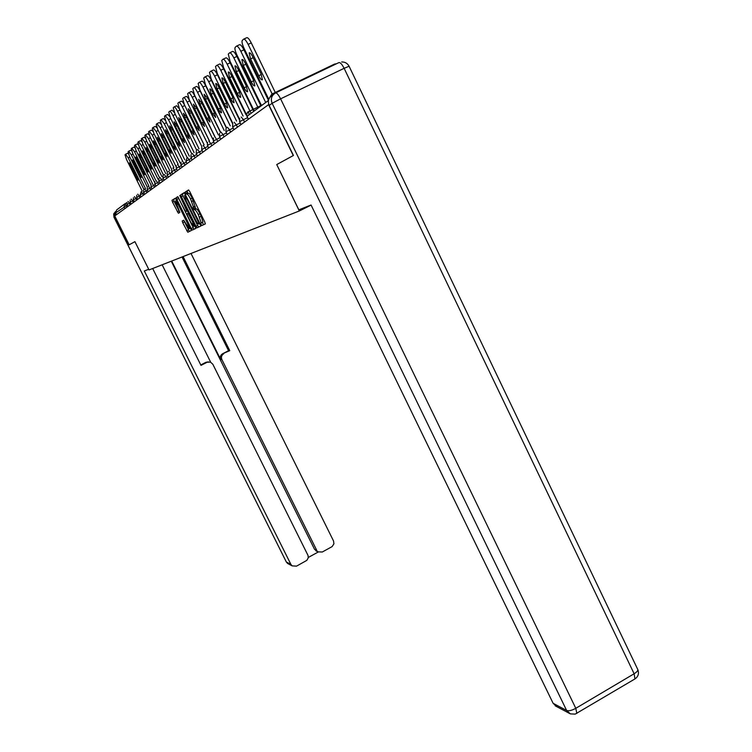 <?xml version="1.0" encoding="UTF-8"?>
<svg xmlns="http://www.w3.org/2000/svg" width="752" height="752" viewBox="0 0 752 752"><rect width="100%" height="100%" fill="white"/><g stroke="black" fill="none" stroke-linecap="round" stroke-linejoin="round"><path stroke-width="1.13" d="M201.066 224.481L201.874 225.544L205.315 223.917L204.798 222.066L189.692 191.459L188.545 189.955L185.293 191.986L185.659 193.292L186.872 194.082C187.624 194.044 188.837 195.642 190.519 198.885L193.527 207.289L192.991 207.627L193.377 208.906L194.599 209.723C195.37 209.723 196.592 211.34 198.265 214.574L201.254 222.902L200.69 223.222L201.066 224.481M200.69 223.222L202.354 222.404L203.538 224.726L205.352 223.861M188.771 190.04L186.947 191.187L188.047 193.508M186.91 194.063L188.545 193.264C189.307 193.226 190.519 194.824 192.202 198.067L195.793 209.141M183.77 220.242L182.2 221.003L182.736 222.724L187.793 232.218L191.281 230.554L190.754 228.824L176.344 199.703L175.254 198.255L171.982 200.295L172.499 202.072L178.393 213.239L179.841 212.421L175.451 201.113L178.412 204.92L187.887 224.058L189.307 228.693L183.667 220.223L182.228 220.985L183.761 220.233L189.382 231.437L191.29 230.526M115.413 211.838L114.953 216.51L129.1 244.814L134.909 241.665L129.156 244.785L114.746 215.946L268.774 104.509M134.928 241.646L149.046 269.93L299.324 210.964L311.112 205.099M268.539 104.622L293.271 155.57L276.736 164.556L299.324 210.964M195.99 226.305L197.109 227.8L200.812 226.051L200.305 224.228L184.287 192.606L180.762 194.824L181.317 196.629L195.99 226.305L197.626 225.497L198.754 226.991L200.85 225.995M195.952 228.354L192.371 230.046L191.271 228.57L176.833 199.393L176.288 197.616L177.754 196.695L184.757 210.09L185.857 211.566L186.872 210.992L179.766 195.445L195.952 228.354M336.492 63.751L334.565 64.07L271.754 94.16L269.686 97.591M116.532 214.649L115.648 212.882L116.616 209.958L124.343 204.187M186.844 211.011L187.577 210.654L186.75 209M276.736 164.556L298.845 209.836L311.065 205.005L553.124 703.317L566.641 710.48L272.13 103.297L269.16 105.44L293.449 155.476L276.792 164.528M201.151 222.987L202.918 222.075L201.198 216.275L199.515 217.102M194.599 209.723L196.272 208.906C197.043 208.896 198.265 210.513 199.947 213.756L201.198 216.275M184.513 192.7L182.416 194.016L182.962 195.83L197.626 225.497M187.361 193.847L186.797 192.738M195.088 209.488L194.524 208.342M193.931 207.129L193.593 206.452M199.308 223.88L185.114 195.163L184.597 195.511L186.355 201.339L195.229 219.283C196.874 222.47 198.086 224.077 198.848 224.105L199.327 223.861M194.082 208.558L194.646 209.705M195.99 228.298L192.371 230.046M176.316 197.597L177.961 196.789L193.988 229.247M185.857 211.566L187.605 210.701M190.867 222.46L193.913 226.352L192.484 221.643L187.981 213.314L186.966 213.878L187.502 215.645L190.867 222.46M175.47 198.349L173.562 199.543L174.097 201.292L179.841 212.421M243.836 39.066L246.665 37.741C247.718 37.299 249.25 39.019 251.262 42.902L275.279 92.468M251.262 42.902L248.122 44.377L272.158 93.962M248.122 44.377C246.111 40.495 244.588 38.766 243.535 39.207L242.191 40.552C241.683 41.905 242.294 44.481 244.024 48.26L268.793 99.32M261.01 73.818L262.41 79.74C261.611 80.267 260.38 78.932 258.707 75.726L250.557 58.919L249.138 52.922C249.918 52.377 251.14 53.702 252.813 56.908L261.01 73.818M236.664 46.06L239.446 44.753C240.452 44.34 241.947 46.032 243.911 49.829L268.483 100.458M243.911 49.829L240.837 51.277L265.71 102.498M240.837 51.277C238.873 47.47 237.388 45.778 236.382 46.192L235.094 47.47C234.605 48.786 235.216 51.296 236.918 54.99L261.499 105.59M253.48 80.05L254.872 85.831C254.11 86.32 252.907 85.004 251.281 81.874L243.291 65.443L241.881 59.587C242.633 59.07 243.817 60.376 245.453 63.506L253.48 80.05M229.783 52.753L232.528 51.465C233.496 51.08 234.944 52.743 236.871 56.456L260.944 106.004M236.871 56.456L233.863 57.876L258.227 107.997M233.863 57.876C231.936 54.153 230.488 52.49 229.52 52.875L228.288 54.106L230.103 61.438L254.101 110.779M246.271 86.019L247.652 91.659C246.919 92.129 245.754 90.832 244.156 87.768L236.335 71.684L234.925 65.969C235.649 65.48 236.805 66.768 238.403 69.823L246.271 86.019M223.194 59.173L225.891 57.904C226.831 57.537 228.241 59.173 230.131 62.811L253.584 111.023M230.131 62.811L227.179 64.202L250.651 112.433M227.179 64.202C225.29 60.564 223.88 58.929 222.949 59.286L221.765 60.461L223.57 67.624L246.393 114.483M239.362 91.735L240.734 97.243C240.029 97.685 238.892 96.416 237.331 93.417L229.661 77.663L228.26 72.089C228.956 71.628 230.084 72.897 231.644 75.886L239.362 91.735M216.867 65.33L219.528 64.08C220.43 63.732 221.802 65.349 223.654 68.911L245.96 114.689M223.654 68.911L220.759 70.284L243.084 116.071M220.759 70.284C218.917 66.712 217.535 65.095 216.642 65.443L215.504 66.561L217.29 73.564L239.427 118.938M232.725 97.224L234.088 102.61C233.411 103.024 232.312 101.774 230.779 98.841L223.25 83.416L221.868 77.964C222.536 77.531 223.626 78.772 225.158 81.705L232.725 97.224M210.804 71.243L213.408 70.011C214.282 69.692 215.627 71.271 217.441 74.768L239.268 119.512M217.441 74.768L214.602 76.112L236.551 121.072M214.602 76.112C212.788 72.615 211.453 71.026 210.579 71.346L209.498 72.427L211.274 79.261L232.829 123.394M226.352 102.498L227.715 107.762C227.057 108.156 225.976 106.916 224.481 104.049L217.102 88.933L215.721 83.604C216.36 83.19 217.431 84.421 218.926 87.288L226.352 102.498M556.809 706.664L553.124 703.317M269.16 105.44C267.505 100.994 268.614 97.581 272.487 95.203L273.277 94.611M134.909 241.665L148.708 269.263L144.328 270.993L290.902 564.395L292.152 565.88L296.542 566.134L306.807 560.381L308.235 557.909L308.066 555.531L212.816 364.222L210.485 362.107L205.916 362.304L208.389 361.872M152.675 268.511L201 365.387L207.035 362.295M317.006 551.348L314.515 549.251L318.096 551.855L322.307 552.006L332.121 546.601L333.916 543.837L333.559 541.036L191.008 253.471M308.301 557.448L318.293 551.977M223.776 353.713C221.577 355.141 220.947 357.087 221.887 359.569L220.712 359.588C219.772 357.115 220.402 355.17 222.601 353.75L229.764 350.648L183.074 256.582M316.705 550.267L221.887 359.569M162.15 264.789L210.654 362.173M220.712 359.588L171.71 261.038M314.515 549.251L171.259 261.217M222.601 353.75L228.57 350.695L182.04 256.987M228.57 350.695L229.764 350.648M200.775 364.936L205.916 362.304M204.967 76.93L207.533 75.717C208.379 75.407 209.686 76.967 211.462 80.398L232.631 123.732M211.462 80.398L208.68 81.714L230.262 125.885M208.68 81.714C206.903 78.283 205.597 76.723 204.76 77.024L203.717 78.058L205.475 84.741L226.559 127.859M220.233 107.564L221.577 112.706C220.947 113.091 219.894 111.869 218.428 109.049L211.19 94.235L209.817 89.027C210.438 88.633 211.481 89.845 212.948 92.656L220.233 107.564M199.355 82.391L201.884 81.197C202.702 80.906 203.98 82.447 205.719 85.813L226.38 128.056M205.719 85.813L202.984 87.1L224.218 130.5M202.984 87.1C201.245 83.735 199.966 82.203 199.158 82.485L198.152 83.481L199.91 90.024L220.59 132.277M214.339 112.443L215.683 117.472L212.609 113.872L205.493 99.339L204.14 94.244L207.185 97.826L214.339 112.443M193.95 87.655L196.451 86.48C197.231 86.207 198.481 87.721 200.192 91.02L220.439 132.38M200.192 91.02L197.503 92.289L218.4 134.946M197.503 92.289C195.802 88.99 194.552 87.476 193.772 87.74L192.803 88.698L194.542 95.1L214.893 136.629M208.671 117.133L209.996 122.059L207.007 118.506L200.013 104.255L198.669 99.273L201.649 102.789L208.671 117.133M188.752 92.722L191.205 91.556C191.967 91.302 193.189 92.797 194.862 96.03L214.79 136.676L217.845 141.32M194.862 96.03L192.23 97.281L212.788 139.223M192.23 97.281C190.547 94.047 189.335 92.552 188.583 92.806L187.643 93.727L189.372 99.988L209.413 140.84M203.209 121.645L204.525 126.477L201.602 122.98L194.74 108.984L193.396 104.105L196.31 107.583L203.209 121.645M183.742 97.61L186.158 96.463C186.891 96.218 188.085 97.694 189.73 100.871L209.357 140.868M189.73 100.871L187.145 102.103L207.223 143.002M187.145 102.103C185.5 98.916 184.306 97.45 183.573 97.685L182.68 98.578L184.381 104.707L204.13 144.91L184.785 105.534L182.238 106.746L201.818 146.602M197.945 126.007L199.252 130.735L196.394 127.285L189.645 113.552L188.32 108.767L191.158 112.189L197.945 126.007M178.901 102.319L181.288 101.191C182.003 100.965 183.168 102.413 184.785 105.534M182.238 106.746C180.621 103.616 179.455 102.169 178.75 102.394L177.876 103.25L179.578 109.256L199.026 148.821M192.869 130.209L194.166 134.843L191.375 131.45L184.738 117.951L183.422 113.27L186.205 116.645L192.869 130.209M174.238 106.869L176.588 105.75L179.333 108.749M179.963 110.055L177.5 111.221L196.676 150.212M177.5 111.221C175.912 108.156 174.774 106.728 174.088 106.934L173.251 107.762L174.934 113.655L194.101 152.6M187.962 134.26L189.26 138.81L186.524 135.454L180.001 122.2L178.694 117.613L181.411 120.94L187.962 134.26M169.726 111.258L172.048 110.159L174.473 112.678M175.31 114.417L172.932 115.554L191.76 153.803M172.932 115.554C171.371 112.537 170.253 111.127 169.585 111.324L168.777 112.123L170.45 117.895L189.335 156.247M183.234 138.18L184.513 142.636L181.834 139.336L175.423 126.308L174.126 121.805L176.786 125.086L183.234 138.18M165.374 115.498L167.658 114.417L169.849 116.588M170.817 118.637L168.514 119.728L187.051 157.347M168.514 119.728L165.243 115.564L164.462 116.334L166.117 122.003L184.729 159.762M178.656 141.968L179.925 146.339L177.312 143.077L170.995 130.275L169.708 125.857L172.311 129.1L178.656 141.968M161.163 119.606L163.41 118.534L165.402 120.442M166.465 122.717L164.246 123.77L182.52 160.834M164.246 123.77L161.031 119.662L160.279 120.405L161.924 125.969L180.273 163.165M174.229 145.625L175.498 149.921L172.932 146.706L166.718 134.119L165.44 129.776L167.997 132.972L174.229 145.625M157.083 123.572L159.311 122.52L161.125 124.202M162.263 126.656L160.11 127.68L178.139 164.199M160.11 127.68L156.971 123.629L156.237 124.353L157.864 129.814L175.968 166.455M169.952 149.169L171.202 153.38L168.692 150.212L162.582 137.832L161.313 133.574L163.814 136.723L169.952 149.169M153.145 127.417L155.335 126.374L156.999 127.859M158.193 130.472L156.115 131.468L173.891 167.461M156.115 131.468L153.032 127.464L152.327 128.169L153.944 133.527L171.616 169.294M165.816 152.59L167.057 156.736L164.594 153.605L158.569 141.423L157.318 137.24L159.762 140.351L165.816 152.59M149.328 131.13L151.49 130.105L153.013 131.431M154.254 134.176L152.242 135.134L169.783 170.61M152.242 135.134L149.216 131.186L148.539 131.863L150.137 137.127L167.452 172.133M161.802 155.918L163.034 159.979L160.618 156.895L154.686 144.91L153.446 140.803L155.843 143.867L161.802 155.918M145.625 134.74L147.759 133.724L149.159 134.899M150.447 137.748L148.492 138.688L165.797 173.665M148.492 138.688L145.521 134.787L144.863 135.445L146.452 140.615L163.457 174.981M157.911 159.133L159.133 163.128L156.764 160.082L150.926 148.276L149.695 144.243L152.045 147.27L157.911 159.133M142.043 138.236L144.14 137.231L145.427 138.274M146.753 141.226L144.854 142.128L161.934 176.626M144.854 142.128L141.94 138.283L141.301 138.913L142.871 143.999L159.612 177.801M154.141 162.244L155.354 166.173L153.032 163.165L147.279 151.556L146.057 147.589L148.37 150.579L154.141 162.244M138.565 141.62L140.633 140.633L141.808 141.555M143.162 144.591L141.329 145.465L158.183 179.493M141.329 145.465L138.471 141.667L137.851 142.278L139.402 147.279L155.918 180.593M150.494 165.271L151.688 169.134L149.413 166.164L143.735 154.724L142.523 150.823L144.798 153.775L150.494 165.271M135.191 144.91L137.24 143.933L138.312 144.751M139.684 147.853L137.907 148.699L154.545 182.266M137.907 148.699L135.097 144.957L134.495 145.55L136.037 150.466L152.346 183.338M146.941 168.204L148.135 172.011L145.897 169.078L140.304 157.807L139.101 153.972L141.329 156.886L146.941 168.204M131.91 148.106L133.931 147.138L134.918 147.862M136.319 151.02L134.58 151.848L150.917 184.766M134.58 151.848L131.826 148.144L131.243 148.727L132.775 153.558L148.877 186.007M143.5 171.061L144.685 174.793L142.485 171.898L135.774 157.027L137.964 159.903L143.5 171.061M128.733 151.208L130.726 150.25L131.628 150.889M133.038 154.094L131.356 154.903L147.373 187.154M131.356 154.903L128.648 151.246L128.084 151.81L129.598 156.566L145.503 188.592M140.154 173.825L141.329 177.5L139.167 174.643L132.549 159.988L134.702 162.836L140.154 173.825M125.64 154.216L127.614 153.276L128.432 153.831M129.861 157.083L128.225 157.864L143.97 189.56M128.225 157.864L125.556 154.254L125.011 154.799L126.515 159.48L142.231 191.102M136.911 176.513L138.067 180.132L135.943 177.303L129.41 162.864L131.525 165.675L136.911 176.513M203.538 224.726L201.874 225.544M262.73 104.688L247.54 112.198L246.59 115.141L248.357 119.23M268.492 100.448L246.966 116.372M124.926 208.577L124.005 206.734L125.011 203.689L126.891 202.777M127.295 205.061L115.648 212.882M247.511 117.716L243.422 119.681L244.55 121.993M248.498 111.522L249.091 114.718M239.719 118.346L239.568 121.739L243.422 119.681L241.166 116.992M240.189 123.018L236.344 124.87L237.444 127.135M233.176 128.103L229.557 129.842L230.638 132.061M226.465 132.972L223.053 134.617L224.115 136.779M220.026 137.644L213.389 141.047M213.841 142.137L210.804 143.594L211.829 145.672M207.9 146.443L205.033 147.824L206.039 149.864M202.185 150.597L199.487 151.895L200.464 153.897M196.686 154.583L194.138 155.814L195.106 157.779M191.393 158.428L188.987 159.593L189.936 161.52M186.299 162.131L184.024 163.231L184.954 165.12M181.382 165.713L179.23 166.747L180.151 168.608M176.635 169.162L174.605 170.14L175.507 171.964M172.058 172.49L170.14 173.411L171.024 175.207M167.63 175.705L165.816 176.579L166.69 178.346M163.353 178.816L161.633 179.643L162.498 181.382M159.208 181.824L157.591 182.614L158.437 184.315M155.213 184.738L153.681 185.481L154.508 187.163M151.331 187.568L149.883 188.263L150.701 189.918M147.58 190.294L146.208 190.961L147.016 192.587M143.933 192.944L142.645 193.574L143.444 195.172M140.408 195.52L139.186 196.103L139.975 197.682M136.986 198.011L135.83 198.566L136.601 200.126M133.659 200.427L132.578 200.953L133.339 202.485M130.434 202.786L129.41 203.275L130.162 204.788M125.011 203.689L127.069 207.016M240.95 124.588L239.672 121.739M232.725 123.563L232.584 126.881L236.344 124.87L234.145 122.228M233.947 129.664L232.678 126.872M226.023 128.564L225.891 131.797L229.557 129.842L227.424 127.248M227.226 134.533L225.985 131.797M219.593 133.367L219.471 136.526L223.053 134.617L220.975 132.061M220.778 139.195L219.556 136.516M207.496 142.391L207.392 145.409L210.804 143.594L208.83 141.122M208.652 147.975L207.467 145.409M201.79 146.649L201.696 149.592L205.033 147.824L203.106 145.399M202.937 152.111L201.771 149.592M196.31 150.738L196.216 153.624L199.487 151.895L197.597 149.507M197.428 156.096L196.291 153.624M191.027 154.677L190.942 157.506L194.138 155.814L192.296 153.464M192.136 159.932L191.008 157.506M187.154 157.318L185.857 161.248L188.987 159.593L187.192 157.281M187.032 163.626L185.923 161.238M180.997 164.81L184.024 163.231L182.266 160.956M176.288 165.675L176.222 168.326L179.23 166.747L177.51 164.5M177.359 170.619L176.278 168.326M171.719 169.087L171.663 171.691L174.605 170.14L172.922 167.931M172.772 173.947L171.71 171.682M167.301 172.387L167.245 174.934L170.14 173.411L168.486 171.24M168.345 177.152L167.292 174.934M163.034 175.573L162.977 178.074L165.816 176.579L164.199 174.436M164.058 180.254L163.024 178.074M158.888 181.072L161.633 179.643L160.054 177.538M154.903 181.636L154.865 184.043L157.591 182.614L156.04 180.527M155.908 186.148L154.903 184.043M151.03 184.522L150.992 186.891L153.681 185.481L152.158 183.432M152.026 188.959L151.039 186.881M147.289 187.314L147.251 189.645L149.883 188.263L148.388 186.233M148.266 191.685L147.289 189.636M143.651 190.03L143.623 192.315L146.208 190.961L144.741 188.959M144.619 194.317L143.66 192.305M141.085 196.883L140.098 194.9L142.645 193.574L141.207 191.6L140.135 194.9M136.714 197.391L139.186 196.103L137.776 194.157M133.395 197.682L133.367 199.853L135.83 198.566L134.439 196.648M130.171 202.194L132.578 200.953L131.205 199.064M127.041 202.42L127.022 204.516L129.41 203.275L128.066 201.404M199.947 213.756L198.265 214.574M192.991 207.627L194.665 206.809L193.01 207.608M195.106 206.556L193.433 207.373M193.452 200.596L191.769 201.423M192.202 198.067L190.519 198.885M186.966 191.168L185.293 191.986L186.947 191.187M182.962 195.83L181.317 196.629M182.435 193.997L180.79 194.796M198.754 226.991L197.109 227.8M185.782 194.834L185.114 195.163M192.888 227.771L191.271 228.57M178.459 198.603L176.833 199.393M188.714 212.948L187.981 213.314M178.92 211.03L177.322 211.801M174.097 201.292L172.499 202.072M173.58 199.524L171.982 200.295L173.562 199.543M189.382 231.437L187.793 232.218M188.301 229.98L186.712 230.761M184.325 221.943L182.736 222.724M261.32 74.486L258.707 75.726M253.189 57.678L250.557 58.919M253.781 80.68L251.281 81.874M245.81 64.249L243.291 65.443M246.553 86.621L244.156 87.768M238.751 70.538L236.335 71.684M239.634 92.317L237.331 93.417M231.973 76.572L229.661 77.663M232.988 97.788L230.779 98.841M225.478 82.363L223.25 83.416M226.606 103.033L224.481 104.049M219.236 87.918L217.102 88.933M275.664 92.891L338.795 62.651C340.186 62.237 341.963 64.127 344.134 68.319L280.599 98.832L575.797 708.318L634.124 673.764L344.134 68.319L349.088 66.242L637.649 669.233C638.232 670.417 637.057 671.921 634.124 673.764L634.951 678.934M576.812 713.422L575.797 708.318C571.83 710.471 568.775 711.185 566.641 710.48L570.364 713.883M272.13 103.297L280.599 98.832C278.409 94.602 276.708 92.656 275.476 92.985C271.575 95.382 270.457 98.813 272.13 103.297M114.953 216.51L114.003 217.196L286.324 561.97L290.902 564.395M288.561 563.972L286.23 561.885L287.565 563.436L292.152 565.88M286.211 561.735L113.975 217.225L113.674 214.141L115.423 211.66M114.022 217.225L113.984 213.295M220.468 108.081L218.428 109.049M213.239 93.257L211.19 94.235M214.574 112.932L212.609 113.872M207.467 98.399L205.493 99.339M208.896 117.603L207.007 118.506M201.921 103.344L200.013 104.255M203.425 122.106L201.602 122.98M196.573 108.119L194.74 108.984M198.152 126.449L196.394 127.285M191.412 112.706L189.645 113.552M193.067 130.632L191.375 131.45M186.449 117.143L184.738 117.951M188.16 134.674L186.524 135.454M181.646 121.42L180.001 122.2M183.422 138.575L181.834 139.336M177.011 125.556L175.423 126.308M178.835 142.344L177.312 143.077M172.537 129.541L170.995 130.275M174.408 145.991L172.932 146.706M168.204 133.405L166.718 134.119M170.121 149.526L168.692 150.212M164.021 137.146L162.582 137.832M165.976 152.938L164.594 153.605M159.96 140.756L158.569 141.423M161.962 156.247L160.618 156.895M156.04 144.262L154.686 144.91M158.07 159.452L156.764 160.082M152.233 147.655L150.926 148.276M154.301 162.564L153.032 163.165M148.548 150.945L147.279 151.556M150.635 165.581L149.413 166.164M144.967 154.132L143.735 154.724M147.082 168.504L145.897 169.078M141.498 157.234L140.304 157.807M143.641 171.343L142.485 171.898M138.133 160.242L136.967 160.796M140.295 174.097L139.167 174.643M134.862 163.156L133.734 163.701M137.043 176.786L135.943 177.303M131.685 165.995L130.585 166.521M262.57 104.801L247.474 112.302L246.515 115.235L248.273 119.295M213.418 137.973L213.305 141.056L214.593 143.67M181.025 162.141L180.959 164.848L182.106 167.188M158.898 178.647L158.851 181.11L159.913 183.253M136.714 195.21L136.685 197.409L137.654 199.365M134.326 201.771L133.367 199.853M130.171 200.079L130.152 202.222L131.092 204.112M127.953 206.386L127.022 204.516M202.918 222.075L201.254 222.902M195.2 206.471L193.527 207.289M182.416 194.016L180.762 194.824M177.914 196.827L176.288 197.616M187.577 210.645L186.872 210.992M195.069 225.788L193.913 226.352M190.416 228.138L189.307 228.693M176.729 200.493L175.63 201.028M637.809 669.553C639.219 673.425 638.298 676.537 635.036 678.877L575.224 714.109L570.373 713.883L555.164 705.79M349.06 66.195C347.462 63.309 344.999 61.89 341.69 61.965M318.096 551.855L315.896 550.831"/></g></svg>
